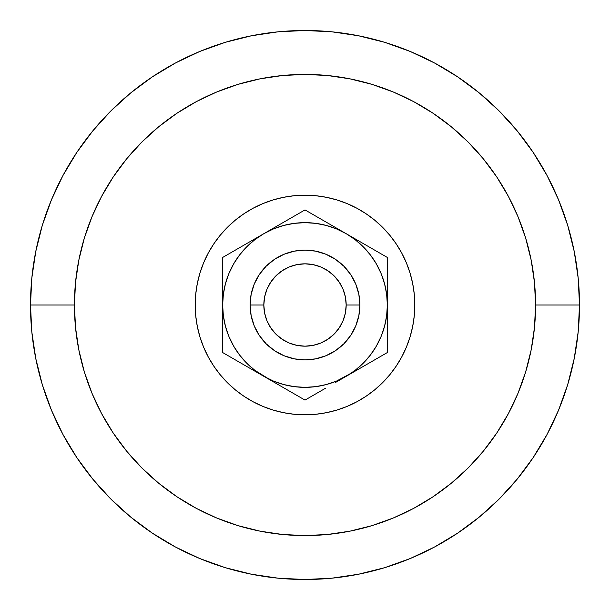 <?xml version="1.0" encoding="UTF-8"?>
<svg xmlns="http://www.w3.org/2000/svg" width="610" height="610" viewBox="0 0 610 610"><rect width="100%" height="100%" fill="white"/><g stroke="black" fill="none" stroke-linecap="round" stroke-linejoin="round"><path stroke-width="0.91" d="M359.9 305A54.9 54.9 0 0 1 305 359.9A54.9 54.9 0 0 1 250.1 305A54.9 54.9 0 0 0 305 359.9A54.9 54.9 0 0 0 359.9 305L346.175 305A41.175 41.175 0 0 1 305 346.175A41.175 41.175 0 0 1 263.825 305L250.1 305L263.825 305L264.618 296.971L266.959 289.247L270.764 282.125L275.888 275.888L282.125 270.764L289.247 266.959L296.971 264.618L305 263.825L313.029 264.618L320.753 266.959L327.875 270.764L334.112 275.888L339.236 282.125L343.041 289.247L345.382 296.971L346.175 305L345.382 313.029L343.041 320.753L339.236 327.875L334.112 334.112L327.875 339.236L320.753 343.041L313.029 345.382L305 346.175L296.971 345.382L289.247 343.041L282.125 339.236L275.888 334.112L270.764 327.875L266.959 320.753L264.618 313.029L263.825 305A41.175 41.175 0 0 1 305 263.825A41.175 41.175 0 0 1 346.175 305L359.9 305A54.9 54.9 0 0 0 305 250.1A54.9 54.9 0 0 0 250.1 305A54.9 54.9 0 0 1 305 250.1A54.9 54.9 0 0 1 359.9 305L358.848 315.713L355.721 326.007L350.651 335.5L343.819 343.819L335.5 350.651L326.007 355.721L315.713 358.848L305 359.9L294.287 358.848L283.993 355.721L274.5 350.651L266.181 343.819L259.349 335.5L254.279 326.007L251.152 315.713L250.1 305L251.152 294.287L254.279 283.993L259.349 274.5L266.181 266.181L274.5 259.349L283.993 254.279L294.287 251.152L305 250.1L315.713 251.152L326.007 254.279L335.5 259.349L343.819 266.181L350.651 274.5L355.721 283.993L358.848 294.287L359.9 305M414.8 305A109.8 109.8 0 0 1 305 414.8A109.8 109.8 0 0 1 195.2 305L195.726 294.241L197.312 283.581L199.927 273.127L203.557 262.979L208.162 253.242L213.706 244L220.126 235.346L227.362 227.362L235.346 220.126L244 213.706L253.242 208.162L262.979 203.557L273.127 199.927L283.581 197.312L294.241 195.726L305 195.2L315.759 195.726L326.419 197.312L336.873 199.927L347.021 203.557L356.758 208.162L366 213.706L374.654 220.126L382.638 227.362L389.874 235.346L396.294 244L401.837 253.242L406.443 262.979L410.072 273.127L412.688 283.581L414.274 294.241L414.8 305L414.274 315.759L412.688 326.419L410.072 336.873L406.443 347.021L401.837 356.758L396.294 366L389.874 374.654L382.638 382.638L374.654 389.874L366 396.294L356.758 401.837L347.021 406.443L336.873 410.072L326.419 412.688L315.759 414.274L305 414.8L294.241 414.274L283.581 412.688L273.127 410.072L262.979 406.443L253.242 401.837L244 396.294L235.346 389.874L227.362 382.638L220.126 374.654L213.706 366L208.162 356.758L203.557 347.021L199.927 336.873L197.312 326.419L195.726 315.759L195.2 305A109.8 109.8 0 0 1 305 195.2A109.8 109.8 0 0 1 414.8 305M579.5 305L535.58 305A230.58 230.58 0 0 1 305 535.58A230.58 230.58 0 0 1 74.42 305L30.5 305A274.5 274.5 0 0 0 305 579.5A274.5 274.5 0 0 0 579.5 305A274.5 274.5 0 0 1 305 579.5A274.5 274.5 0 0 1 30.5 305L31.819 331.909L35.776 358.55L42.319 384.681L51.392 410.05L62.914 434.396L76.761 457.508L92.811 479.14L110.898 499.102L130.86 517.188L152.492 533.239L175.604 547.086L199.95 558.607L225.319 567.681L251.45 574.223L278.091 578.181L305 579.5L331.909 578.181L358.55 574.223L384.681 567.681L410.05 558.607L434.396 547.086L457.508 533.239L479.14 517.188L499.102 499.102L517.188 479.14L533.239 457.508L547.086 434.396L558.607 410.05L567.681 384.681L574.223 358.55L578.181 331.909L579.5 305L578.181 278.091L574.223 251.45L567.681 225.319L558.607 199.95L547.086 175.604L533.239 152.492L517.188 130.86L499.102 110.898L479.14 92.811L457.508 76.761L434.396 62.914L410.05 51.392L384.681 42.319L358.55 35.776L331.909 31.819L305 30.5L278.091 31.819L251.45 35.776L225.319 42.319L199.95 51.392L175.604 62.914L152.492 76.761L130.86 92.811L110.898 110.898L92.811 130.86L76.761 152.492L62.914 175.604L51.392 199.95L42.319 225.319L35.776 251.45L31.819 278.091L30.5 305A274.5 274.5 0 0 1 305 30.5A274.5 274.5 0 0 1 579.5 305A274.5 274.5 0 0 0 305 30.5A274.5 274.5 0 0 0 30.5 305L74.42 305A230.58 230.58 0 0 1 305 74.42A230.58 230.58 0 0 1 535.58 305L579.5 305M74.42 305L75.533 282.399L78.85 260.012L84.348 238.068L91.973 216.763L101.649 196.306L113.277 176.9L126.758 158.722L141.955 141.955L158.722 126.758L176.9 113.277L196.306 101.649L216.763 91.973L238.068 84.348L260.012 78.85L282.399 75.533L305 74.42L327.6 75.533L349.987 78.85L371.932 84.348L393.236 91.973L413.694 101.649L433.1 113.277L451.278 126.758L468.045 141.955L483.242 158.722L496.723 176.9L508.351 196.306L518.027 216.763L525.652 238.068L531.15 260.012L534.467 282.399L535.58 305L534.467 327.6L531.15 349.987L525.652 371.932L518.027 393.236L508.351 413.694L496.723 433.1L483.242 451.278L468.045 468.045L451.278 483.242L433.1 496.723L413.694 508.351L393.236 518.027L371.932 525.652L349.987 531.15L327.6 534.467L305 535.58L282.399 534.467L260.012 531.15L238.068 525.652L216.763 518.027L196.306 508.351L176.9 496.723L158.722 483.242L141.955 468.045L126.758 451.278L113.277 433.1L101.649 413.694L91.973 393.236L84.348 371.932L78.85 349.987L75.533 327.6L74.42 305M400.976 251.663L396.332 244.046M396.294 244L389.874 235.346M374.654 220.126L366 213.706M364.498 212.715L358.1 208.894M251.663 209.024L244.046 213.668M244 213.706L235.346 220.126M220.126 235.346L213.706 244M212.715 245.502L208.894 251.899M209.024 358.337L213.668 365.954M213.706 366L220.126 374.654M235.346 389.874L244 396.294M245.502 397.285L251.899 401.105M358.337 400.976L365.954 396.332M366 396.294L374.654 389.874M389.874 374.654L396.294 366M397.285 364.498L401.105 358.1M387.35 335.027L387.35 305A82.35 82.35 0 0 1 346.175 376.317L335.713 382.356L346.175 376.317A82.35 82.35 0 0 1 222.65 305L223.351 315.751L225.456 326.312L228.918 336.514L233.683 346.175L239.669 355.134L246.768 363.232L254.866 370.331L274.286 382.356L263.825 376.317L273.486 381.082L283.65 384.536L294.249 386.648L305 387.35L315.751 386.648L326.312 384.544L336.514 381.082L356.637 370.278L346.175 376.317L355.134 370.331L363.232 363.232L370.331 355.134L376.317 346.175L381.082 336.514L384.536 326.35L386.648 315.751L387.35 305L386.648 294.249L384.544 283.688L381.082 273.486L376.317 263.825L370.331 254.866L363.232 246.768L355.134 239.669L346.175 233.683L356.637 239.722L325.374 221.674L346.175 233.683L336.514 228.918L326.312 225.456L315.751 223.351L305 222.65L294.249 223.351L283.688 225.456L273.486 228.918L263.825 233.683L289.216 219.02L253.363 239.722L263.825 233.683L254.866 239.669L246.768 246.768L239.669 254.866L233.683 263.825L228.918 273.486L225.456 283.688L223.351 294.249L222.65 305L222.65 269.124M387.35 275.156L387.35 257.458L305 209.909L315.126 215.757L305 209.909L222.65 257.458L222.65 275.895M387.35 288.156L387.35 287.31M360.251 368.188L387.35 352.542L387.35 321.104M371.536 361.677L387.35 352.542L387.35 329.11M387.35 329.133L387.35 334.41M277.901 384.445L274.325 382.378M299.975 397.186L274.286 382.356M222.65 321.844L222.65 322.69M222.65 335.027L222.65 334.41M232.776 358.39L305 400.091L320.807 390.964M238.457 248.331L222.65 257.458L222.65 280.928M227.675 254.553L232.776 251.61M222.65 288.156L222.65 288.896M332.58 225.83L320.791 219.028M387.35 273.738L387.35 275.651M360.251 241.812L382.325 254.553M372.321 248.781L371.566 248.346M222.65 275.156L222.65 352.542L232.791 358.398M238.464 361.677L237.679 361.219M249.749 368.188L253.348 370.27L249.749 368.188M335.675 382.378L366.999 364.292M310.025 397.186L325.374 388.326M387.35 321.844L387.35 340.86M366.976 364.307L356.637 370.278M239.692 254.843L233.683 263.825L239.692 254.843M370.331 355.134L376.317 346.175L370.331 355.134M326.007 355.721L315.713 358.848L326.007 355.721M254.279 326.007L251.152 315.713L254.279 326.007M283.993 254.279L294.287 251.152L283.993 254.279M355.721 283.993L358.848 294.287L355.721 283.993M387.35 287.63L387.35 292.823M387.35 261.385L387.35 269.101M232.791 251.602L253.363 239.722M222.65 329.11L222.65 336.262M222.65 322.37L222.65 317.147M222.65 348.432L222.65 340.898M222.65 280.89L222.65 305A82.35 82.35 0 0 1 346.175 233.683A82.35 82.35 0 0 1 387.35 305L387.35 257.458M387.35 305L387.35 280.943M346.175 233.683L335.698 227.637M305 209.909L284.626 221.674M263.825 233.683L243.001 245.708M222.65 305L222.65 352.542M243.024 364.307L253.363 370.278M263.825 376.317L305 400.091M346.175 376.317L356.652 370.27"/></g></svg>
